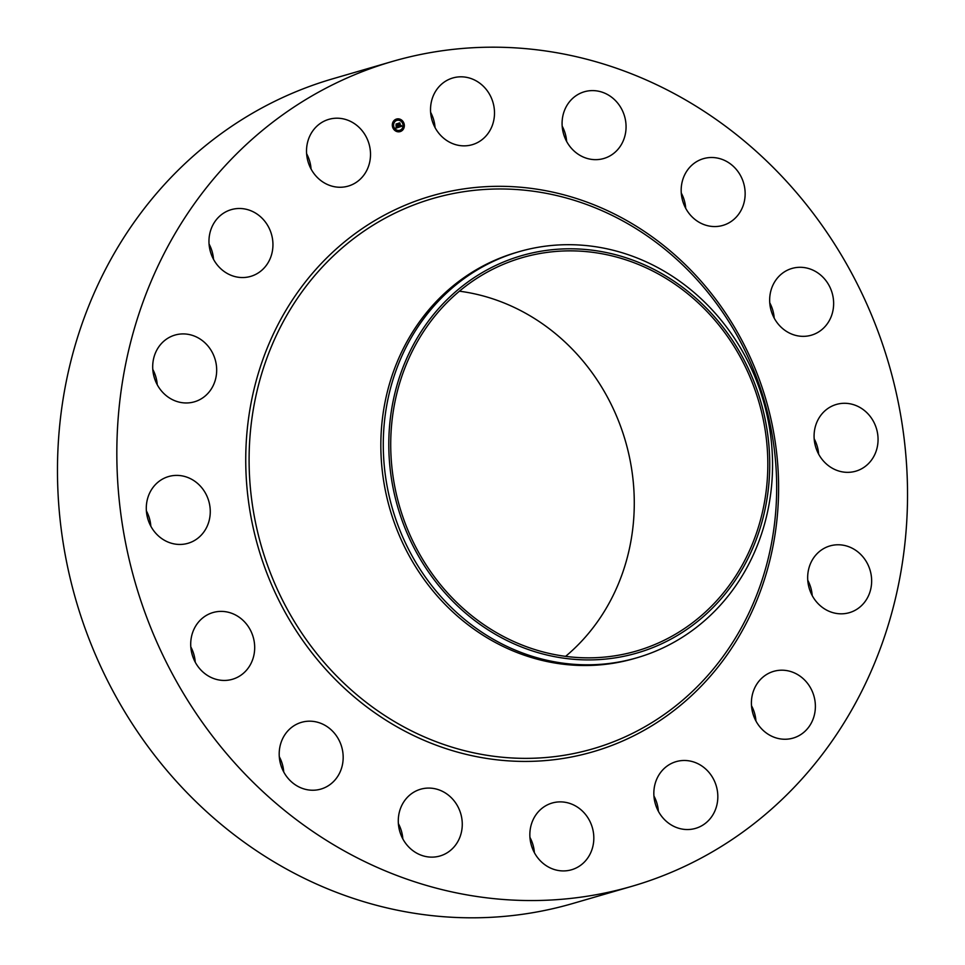 <?xml version="1.0" encoding="UTF-8"?>
<svg xmlns="http://www.w3.org/2000/svg" width="965" height="965" viewBox="0 0 965 965"><rect width="100%" height="100%" fill="white"/><g stroke="black" fill="none" stroke-linecap="round" stroke-linejoin="round"><path stroke-width="1.45" d="M430.619 112.326A34.752 31.748 -106.2 0 1 435.058 127.609M432.489 97.863A34.752 31.748 -106.2 0 1 452.814 77.972A34.752 31.748 -106.2 0 1 485.636 88.708A34.752 31.748 -106.2 0 1 492.536 124.811A34.752 31.748 -106.2 0 1 472.223 144.702A34.752 31.748 -106.2 0 1 439.401 133.966A34.752 31.748 -106.2 0 1 432.489 97.863M632.111 886.244L572.764 903.505A429.461 392.333 -106.2 0 1 316.387 883.988A429.461 392.333 -106.2 0 1 57.562 461.041A429.461 392.333 -106.2 0 1 332.889 78.756L392.236 61.495A429.461 392.333 -106.2 0 1 648.613 81.012A429.461 392.333 -106.2 0 1 907.438 503.959A429.461 392.333 -106.2 0 1 632.111 886.244A429.461 392.333 -106.2 0 1 375.735 866.727A429.461 392.333 -106.2 0 1 116.922 443.779A429.461 392.333 -106.2 0 1 392.236 61.495M562.173 126.126A34.752 31.748 -106.2 0 1 566.624 141.409M681.266 193.012A34.752 31.748 -106.2 0 1 685.705 208.295M769.756 302.805A34.752 31.748 -106.2 0 1 774.195 318.1M814.171 438.798A34.752 31.748 -106.2 0 1 818.622 454.093M807.765 580.279A34.752 31.748 -106.2 0 1 812.204 595.574M751.494 705.704A34.752 31.748 -106.2 0 1 753.086 709.034A34.752 31.748 -106.2 0 1 755.945 721M653.932 795.992A34.752 31.748 -106.2 0 1 658.383 811.288M529.942 837.391A34.752 31.748 -106.2 0 1 534.381 852.674M398.376 823.591A34.752 31.748 -106.2 0 1 402.827 838.875M279.295 756.705A34.752 31.748 -106.2 0 1 283.734 771.988M190.805 646.9A34.752 31.748 -106.2 0 1 195.244 662.195M146.378 510.907A34.752 31.748 -106.2 0 1 150.83 526.202M152.796 369.426A34.752 31.748 -106.2 0 1 157.235 384.721M209.055 244A34.752 31.748 -106.2 0 1 210.647 247.329A34.752 31.748 -106.2 0 1 213.506 259.296M306.617 153.712A34.752 31.748 -106.2 0 1 311.068 169.008M453.791 847.222A34.752 31.748 -106.2 0 1 439.98 855.979A34.752 31.748 -106.2 0 1 403.286 839.719A34.752 31.748 -106.2 0 1 406.76 797.995A34.752 31.748 -106.2 0 1 420.571 789.237A34.752 31.748 -106.2 0 1 457.265 805.498A34.752 31.748 -106.2 0 1 453.791 847.222M699.734 160.021A34.752 31.748 -106.2 0 1 703.461 158.658A34.752 31.748 -106.2 0 1 742.978 181.094A34.752 31.748 -106.2 0 1 726.585 224.037A34.752 31.748 -106.2 0 1 722.869 225.4A34.752 31.748 -106.2 0 1 683.341 202.952A34.752 31.748 -106.2 0 1 699.734 160.021M324.614 787.717A34.752 31.748 -106.2 0 1 320.899 789.081A34.752 31.748 -106.2 0 1 281.37 766.644A34.752 31.748 -106.2 0 1 297.763 723.702A34.752 31.748 -106.2 0 1 301.478 722.339A34.752 31.748 -106.2 0 1 341.007 744.787A34.752 31.748 -106.2 0 1 324.614 787.717M800.359 267.293A34.752 31.748 -106.2 0 1 833.157 297.497A34.752 31.748 -106.2 0 1 811.36 335.193A34.752 31.748 -106.2 0 1 802.94 336.351A34.752 31.748 -106.2 0 1 770.142 306.158A34.752 31.748 -106.2 0 1 791.951 268.451A34.752 31.748 -106.2 0 1 800.359 267.293M223.989 680.446A34.752 31.748 -106.2 0 1 191.191 650.241A34.752 31.748 -106.2 0 1 212.988 612.546A34.752 31.748 -106.2 0 1 221.407 611.388A34.752 31.748 -106.2 0 1 254.205 641.58A34.752 31.748 -106.2 0 1 232.408 679.288A34.752 31.748 -106.2 0 1 223.989 680.446M857.113 406.024A34.752 31.748 -106.2 0 1 878.053 440.245A34.752 31.748 -106.2 0 1 855.774 471.185A34.752 31.748 -106.2 0 1 835.027 469.605A34.752 31.748 -106.2 0 1 814.086 435.384A34.752 31.748 -106.2 0 1 836.365 404.444A34.752 31.748 -106.2 0 1 857.113 406.024M167.234 541.715A34.752 31.748 -106.2 0 1 146.294 507.494A34.752 31.748 -106.2 0 1 168.573 476.553A34.752 31.748 -106.2 0 1 189.321 478.133A34.752 31.748 -106.2 0 1 210.261 512.355A34.752 31.748 -106.2 0 1 187.982 543.295A34.752 31.748 -106.2 0 1 167.234 541.715M861.347 555.08A34.752 31.748 -106.2 0 1 849.369 612.666A34.752 31.748 -106.2 0 1 817.97 603.511A34.752 31.748 -106.2 0 1 829.96 545.925A34.752 31.748 -106.2 0 1 861.347 555.08M163.001 392.659A34.752 31.748 -106.2 0 1 174.979 335.072A34.752 31.748 -106.2 0 1 206.377 344.228A34.752 31.748 -106.2 0 1 194.399 401.814A34.752 31.748 -106.2 0 1 163.001 392.659M812.433 691.772A34.752 31.748 -106.2 0 1 793.097 738.092A34.752 31.748 -106.2 0 1 754.353 717.671A34.752 31.748 -106.2 0 1 773.689 671.351A34.752 31.748 -106.2 0 1 812.433 691.772M211.914 255.966A34.752 31.748 -106.2 0 1 231.25 209.646A34.752 31.748 -106.2 0 1 269.995 230.068A34.752 31.748 -106.2 0 1 250.659 276.388A34.752 31.748 -106.2 0 1 211.914 255.966M717.803 795.293A34.752 31.748 -106.2 0 1 695.536 828.38A34.752 31.748 -106.2 0 1 653.86 794.726A34.752 31.748 -106.2 0 1 676.127 761.638A34.752 31.748 -106.2 0 1 717.803 795.293M306.544 152.446A34.752 31.748 -106.2 0 1 328.812 119.358A34.752 31.748 -106.2 0 1 370.488 153.013A34.752 31.748 -106.2 0 1 348.22 186.1A34.752 31.748 -106.2 0 1 306.544 152.446M591.859 849.875A34.752 31.748 -106.2 0 1 571.545 869.767A34.752 31.748 -106.2 0 1 538.723 859.031A34.752 31.748 -106.2 0 1 531.812 822.928A34.752 31.748 -106.2 0 1 552.125 803.037A34.752 31.748 -106.2 0 1 584.947 813.772A34.752 31.748 -106.2 0 1 591.859 849.875M570.556 100.517A34.752 31.748 -106.2 0 1 584.368 91.759A34.752 31.748 -106.2 0 1 621.062 108.02A34.752 31.748 -106.2 0 1 617.588 149.744A34.752 31.748 -106.2 0 1 603.776 158.501A34.752 31.748 -106.2 0 1 567.082 142.241A34.752 31.748 -106.2 0 1 570.556 100.517M459.388 291.189A204.821 187.114 -106.2 0 1 510.799 305.833A204.821 187.114 -106.2 0 1 631.617 468.881A204.821 187.114 -106.2 0 1 565.599 656.357M644.343 266.991A204.821 187.114 -106.2 0 1 767.778 468.713A204.821 187.114 -106.2 0 1 636.466 651.025A204.821 187.114 -106.2 0 1 514.2 641.713A204.821 187.114 -106.2 0 1 390.765 440.004A204.821 187.114 -106.2 0 1 522.065 257.691A204.821 187.114 -106.2 0 1 644.343 266.991M464.358 284.603A206.896 189.019 73.8 0 0 427.362 570.279A206.896 189.019 73.8 0 0 694.173 624.114A206.896 189.019 73.8 0 0 731.168 338.438A206.896 189.019 73.8 0 0 464.358 284.603M695.331 628.227A211.431 193.145 -106.2 0 1 636.96 657.768A211.431 193.145 -106.2 0 1 510.738 648.154A211.431 193.145 73.8 0 1 385.397 475.54A211.431 193.145 73.8 0 1 460.486 281.273A211.431 193.145 -106.2 0 1 518.868 251.732A211.431 193.145 -106.2 0 1 645.078 261.346A211.431 193.145 73.8 0 1 770.432 433.961A211.431 193.145 73.8 0 1 695.331 628.227M636.96 657.768L634.512 658.48A211.431 193.145 -106.2 0 1 508.302 648.866A211.431 193.145 -106.2 0 1 380.885 440.643A211.431 193.145 -106.2 0 1 516.432 252.444L518.868 251.732M403.997 123.448A6.538 5.971 -106.2 0 1 400.149 131.614A6.538 5.971 -106.2 0 1 392.659 127.223A6.538 5.971 -106.2 0 1 396.506 119.057A6.538 5.971 -106.2 0 1 403.997 123.448M400.077 131.638A6.538 5.971 73.8 0 0 396.422 119.081M396.808 120.408A5.151 4.704 73.8 0 0 393.708 126.873A5.151 4.704 73.8 0 0 399.691 130.311M399.956 130.54L400.173 131.288M393.081 126.68L393.286 127.416M395.843 130.118L396.06 130.854M396.326 119.431L396.543 120.179M393.274 122.253L393.491 123.001M403.213 123.291L403.43 124.039M403.008 127.718L403.225 128.466M400.439 119.865L400.656 120.601M393.865 126.825A5.151 4.704 -106.2 0 1 396.892 120.384A5.151 4.704 -106.2 0 1 402.791 123.846A5.151 4.704 -106.2 0 1 399.763 130.287A5.151 4.704 -106.2 0 1 393.865 126.825M398.931 127.199L399.028 126.258L400.041 126.56L398.762 123.387L399.896 123.013L400.535 126.15L401.102 125.414L400.596 126.355L401.259 125.462L401.898 126.174L398.931 127.199L401.5 125.727M398.726 127.078L398.822 126.162L398.81 127.042M399.679 126.439L398.388 123.267L399.655 122.845L398.545 123.291L399.944 126.427L399.269 126.451M398.702 127.271L396.132 128.128L396.277 127.187L397.797 127.32L397.387 126.053L397.604 127.223L396.531 127.344L397.52 127.175L397.17 126.126L396.555 126.837L396.181 125.703L397.315 125.824L396.434 124.208L397.652 123.797L398.099 127.078L398.231 125.486M397.737 125.462L397.483 123.858M396.132 128.128L398.557 127.32M395.891 128.031L396.132 127.066L395.891 128.031M396.338 126.801L395.964 125.631L396.338 126.801M396.519 125.836L396.012 124.063L397.447 123.58L396.181 124.087L397.11 125.715L396.519 125.836M396.494 126.656L397.17 126.126M400.535 126.15L399.739 123.062M398.545 123.291L399.51 122.893M396.181 124.087L397.303 123.629M403.744 123.532L403.056 123.761L403.744 123.532M403.539 127.959L402.851 128.188L403.539 127.959M400.97 120.094L400.282 120.323L400.97 120.094M603.921 211.54A286.557 261.78 -106.2 0 1 760.48 584.754A286.557 261.78 -106.2 0 1 421.85 735.788A286.557 261.78 -106.2 0 1 265.303 362.563A286.557 261.78 -106.2 0 1 603.921 211.54M604.126 209.116A289.428 264.398 -106.2 0 1 762.241 586.081A289.428 264.398 -106.2 0 1 420.221 738.623A289.428 264.398 -106.2 0 1 262.106 361.658A289.428 264.398 -106.2 0 1 604.126 209.116"/></g></svg>
